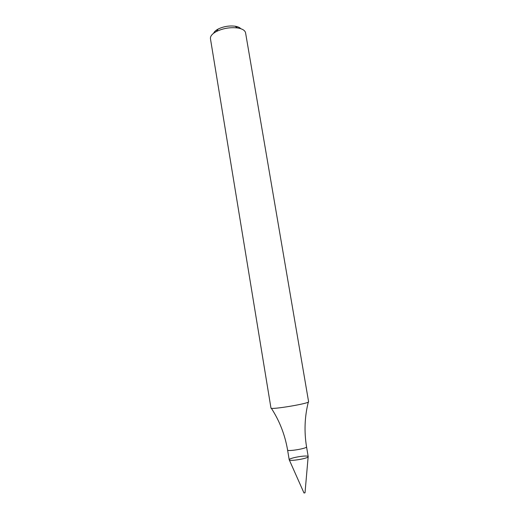 <?xml version="1.0" encoding="UTF-8"?>
<svg xmlns="http://www.w3.org/2000/svg" width="519" height="519" viewBox="0 0 519 519"><rect width="100%" height="100%" fill="white"/><g stroke="black" fill="none" stroke-linecap="round" stroke-linejoin="round"><path stroke-width="0.78" d="M308.195 456.597C309.026 458.361 288.992 461.715 289.2 459.776L287.584 450.012C287.344 451.783 307.345 448.435 306.547 446.84L308.195 456.597M308.597 401.719C310.044 403.412 270.133 410.088 270.957 408.018L210.448 38.724C210.163 36.233 212.154 33.826 216.423 31.497C223.131 28.298 230.183 27.118 237.572 27.961C242.367 28.772 245.033 30.4 245.571 32.846L308.597 401.719M240.797 28.707C239.726 27.475 237.812 26.644 235.068 26.203C229.177 25.522 223.566 26.463 218.22 29.019C215.768 30.329 214.23 31.743 213.62 33.255M304.99 492.803L303.998 492.998L289.304 459.944M307.683 456.24L308.176 456.532C309.59 458.283 288.428 461.819 289.2 459.704C288.999 458.141 304.796 455.182 307.683 456.24M308.318 402.043C304.653 416.686 304.063 431.62 306.547 446.84M271.32 408.232C279.553 420.883 284.976 434.812 287.584 450.012M218.22 29.019L216.423 31.497M235.068 26.203L237.572 27.961M305.016 492.829L308.15 456.791"/></g></svg>

